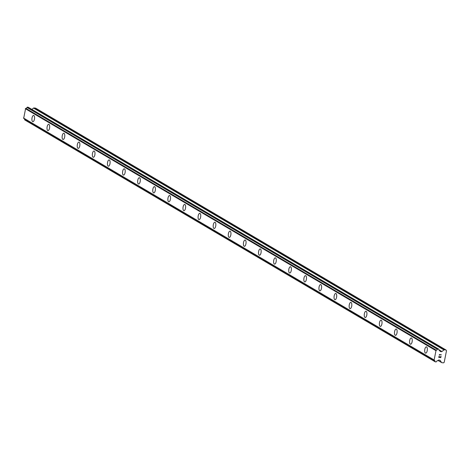 <?xml version="1.0" encoding="UTF-8"?>
<svg xmlns="http://www.w3.org/2000/svg" width="470" height="470" viewBox="0 0 470 470"><rect width="100%" height="100%" fill="white"/><g stroke="black" fill="none" stroke-linecap="round" stroke-linejoin="round"><path stroke-width="0.7" d="M425.632 353.14A3.155 1.293 97 0 1 425.415 353.064A3.155 1.293 97 0 1 424.78 349.58A3.155 1.293 97 0 1 426.407 346.884A3.155 1.293 97 0 1 426.625 346.954A3.155 1.293 97 0 1 427.265 350.444A3.155 1.293 97 0 1 425.632 353.14A3.155 1.293 97 0 1 425.421 353.07A3.155 1.293 97 0 1 424.774 349.58A3.155 1.293 97 0 1 426.407 346.878M410.527 344.24A3.155 1.293 97 0 1 410.31 344.163A3.155 1.293 97 0 1 409.676 340.68A3.155 1.293 97 0 1 411.303 337.977A3.155 1.293 97 0 1 411.514 338.053A3.155 1.293 97 0 1 412.155 341.543A3.155 1.293 97 0 1 410.527 344.24A3.155 1.293 97 0 1 410.316 344.163A3.155 1.293 97 0 1 409.67 340.674A3.155 1.293 97 0 1 411.297 337.977M395.417 335.339A3.155 1.293 97 0 1 395.2 335.263A3.155 1.293 97 0 1 394.565 331.779A3.155 1.293 97 0 1 396.192 329.076A3.155 1.293 97 0 1 396.41 329.153A3.155 1.293 97 0 1 397.05 332.643A3.155 1.293 97 0 1 395.417 335.339A3.155 1.293 97 0 1 395.205 335.263A3.155 1.293 97 0 1 394.559 331.773A3.155 1.293 97 0 1 396.192 329.076M380.101 326.362A3.155 1.293 97 0 1 379.46 322.872A3.155 1.293 97 0 1 381.088 320.176A3.155 1.293 97 0 1 381.305 320.246A3.155 1.293 97 0 1 381.94 323.736A3.155 1.293 97 0 1 380.312 326.433A3.155 1.293 97 0 1 380.101 326.362M380.312 326.433A3.155 1.293 97 0 1 380.095 326.356A3.155 1.293 97 0 1 379.454 322.872A3.155 1.293 97 0 1 381.082 320.176M365.208 317.532A3.155 1.293 97 0 1 364.984 317.456A3.155 1.293 97 0 1 364.35 313.972A3.155 1.293 97 0 1 365.977 311.269A3.155 1.293 97 0 1 366.195 311.346A3.155 1.293 97 0 1 366.835 314.835A3.155 1.293 97 0 1 365.208 317.532A3.155 1.293 97 0 1 364.99 317.456A3.155 1.293 97 0 1 364.344 313.966A3.155 1.293 97 0 1 365.977 311.269M350.097 308.631A3.155 1.293 97 0 1 349.88 308.555A3.155 1.293 97 0 1 349.239 305.065A3.155 1.293 97 0 1 350.867 302.369A3.155 1.293 97 0 1 351.09 302.445A3.155 1.293 97 0 1 351.73 305.935A3.155 1.293 97 0 1 350.097 308.631A3.155 1.293 97 0 1 349.886 308.555A3.155 1.293 97 0 1 349.245 305.071A3.155 1.293 97 0 1 350.873 302.369M334.993 299.731A3.155 1.293 97 0 1 334.775 299.654A3.155 1.293 97 0 1 334.135 296.171A3.155 1.293 97 0 1 335.768 293.468A3.155 1.293 97 0 1 335.98 293.544A3.155 1.293 97 0 1 336.62 297.028A3.155 1.293 97 0 1 334.993 299.725A3.155 1.293 97 0 1 334.769 299.649A3.155 1.293 97 0 1 334.135 296.165A3.155 1.293 97 0 1 335.762 293.468M319.882 290.824A3.155 1.293 97 0 1 319.665 290.748A3.155 1.293 97 0 1 319.03 287.264A3.155 1.293 97 0 1 320.657 284.562A3.155 1.293 97 0 1 320.875 284.638A3.155 1.293 97 0 1 321.515 288.128A3.155 1.293 97 0 1 319.882 290.824A3.155 1.293 97 0 1 319.671 290.748A3.155 1.293 97 0 1 319.024 287.258A3.155 1.293 97 0 1 320.657 284.562M304.777 281.924A3.155 1.293 97 0 1 304.56 281.847A3.155 1.293 97 0 1 303.926 278.363A3.155 1.293 97 0 1 305.553 275.661A3.155 1.293 97 0 1 305.764 275.737A3.155 1.293 97 0 1 306.405 279.227A3.155 1.293 97 0 1 304.777 281.924A3.155 1.293 97 0 1 304.566 281.847A3.155 1.293 97 0 1 303.92 278.358A3.155 1.293 97 0 1 305.547 275.661M289.667 273.017A3.155 1.293 97 0 1 289.45 272.941A3.155 1.293 97 0 1 288.815 269.463A3.155 1.293 97 0 1 290.442 266.76A3.155 1.293 97 0 1 290.66 266.837A3.155 1.293 97 0 1 291.3 270.321A3.155 1.293 97 0 1 289.667 273.017A3.155 1.293 97 0 1 289.455 272.947A3.155 1.293 97 0 1 288.809 269.457A3.155 1.293 97 0 1 290.442 266.76M274.351 264.04A3.155 1.293 97 0 1 273.71 260.556A3.155 1.293 97 0 1 275.338 257.854A3.155 1.293 97 0 1 275.555 257.93A3.155 1.293 97 0 1 276.19 261.42A3.155 1.293 97 0 1 274.562 264.117A3.155 1.293 97 0 1 274.351 264.04M274.562 264.117A3.155 1.293 97 0 1 274.345 264.04A3.155 1.293 97 0 1 273.704 260.55A3.155 1.293 97 0 1 275.332 257.854M259.458 255.216A3.155 1.293 97 0 1 259.234 255.139A3.155 1.293 97 0 1 258.6 251.656A3.155 1.293 97 0 1 260.227 248.953A3.155 1.293 97 0 1 260.445 249.03A3.155 1.293 97 0 1 261.085 252.519A3.155 1.293 97 0 1 259.458 255.216A3.155 1.293 97 0 1 259.24 255.139A3.155 1.293 97 0 1 258.594 251.65A3.155 1.293 97 0 1 260.227 248.953M244.347 246.309A3.155 1.293 97 0 1 244.13 246.239A3.155 1.293 97 0 1 243.489 242.749A3.155 1.293 97 0 1 245.117 240.053A3.155 1.293 97 0 1 245.34 240.129A3.155 1.293 97 0 1 245.98 243.613A3.155 1.293 97 0 1 244.347 246.309A3.155 1.293 97 0 1 244.136 246.239A3.155 1.293 97 0 1 243.495 242.755A3.155 1.293 97 0 1 245.123 240.053M229.025 237.332A3.155 1.293 97 0 1 228.385 233.849A3.155 1.293 97 0 1 230.018 231.146A3.155 1.293 97 0 1 230.23 231.222A3.155 1.293 97 0 1 230.87 234.712A3.155 1.293 97 0 1 229.243 237.409A3.155 1.293 97 0 1 229.025 237.332M229.243 237.409A3.155 1.293 97 0 1 229.019 237.332A3.155 1.293 97 0 1 228.379 233.843A3.155 1.293 97 0 1 230.012 231.146M214.132 228.508A3.155 1.293 97 0 1 213.915 228.432A3.155 1.293 97 0 1 213.28 224.948A3.155 1.293 97 0 1 214.908 222.245A3.155 1.293 97 0 1 215.125 222.322A3.155 1.293 97 0 1 215.765 225.812A3.155 1.293 97 0 1 214.132 228.508A3.155 1.293 97 0 1 213.921 228.432A3.155 1.293 97 0 1 213.274 224.942A3.155 1.293 97 0 1 214.908 222.245M199.027 219.608A3.155 1.293 97 0 1 198.81 219.531A3.155 1.293 97 0 1 198.175 216.047A3.155 1.293 97 0 1 199.803 213.345A3.155 1.293 97 0 1 200.014 213.421A3.155 1.293 97 0 1 200.655 216.905A3.155 1.293 97 0 1 199.027 219.608A3.155 1.293 97 0 1 198.816 219.531A3.155 1.293 97 0 1 198.17 216.041A3.155 1.293 97 0 1 199.797 213.345M183.917 210.701A3.155 1.293 97 0 1 183.7 210.625A3.155 1.293 97 0 1 183.065 207.141A3.155 1.293 97 0 1 184.692 204.438A3.155 1.293 97 0 1 184.91 204.515A3.155 1.293 97 0 1 185.55 208.004A3.155 1.293 97 0 1 183.917 210.701A3.155 1.293 97 0 1 183.705 210.625A3.155 1.293 97 0 1 183.059 207.141A3.155 1.293 97 0 1 184.692 204.438M168.601 201.724A3.155 1.293 97 0 1 167.96 198.24A3.155 1.293 97 0 1 169.588 195.538A3.155 1.293 97 0 1 169.805 195.614A3.155 1.293 97 0 1 170.44 199.104A3.155 1.293 97 0 1 168.812 201.8A3.155 1.293 97 0 1 168.601 201.724M168.812 201.8A3.155 1.293 97 0 1 168.595 201.724A3.155 1.293 97 0 1 167.954 198.234A3.155 1.293 97 0 1 169.582 195.538M153.708 192.9A3.155 1.293 97 0 1 153.484 192.823A3.155 1.293 97 0 1 152.85 189.339A3.155 1.293 97 0 1 154.477 186.637A3.155 1.293 97 0 1 154.695 186.713A3.155 1.293 97 0 1 155.335 190.197A3.155 1.293 97 0 1 153.708 192.9A3.155 1.293 97 0 1 153.49 192.823A3.155 1.293 97 0 1 152.844 189.334A3.155 1.293 97 0 1 154.477 186.637M138.597 183.993A3.155 1.293 97 0 1 138.38 183.917A3.155 1.293 97 0 1 137.739 180.433A3.155 1.293 97 0 1 139.367 177.731A3.155 1.293 97 0 1 139.59 177.807A3.155 1.293 97 0 1 140.23 181.297A3.155 1.293 97 0 1 138.597 183.993A3.155 1.293 97 0 1 138.386 183.917A3.155 1.293 97 0 1 137.745 180.433A3.155 1.293 97 0 1 139.373 177.731M123.275 175.016A3.155 1.293 97 0 1 122.635 171.532A3.155 1.293 97 0 1 124.262 168.83A3.155 1.293 97 0 1 124.48 168.906A3.155 1.293 97 0 1 125.12 172.396A3.155 1.293 97 0 1 123.492 175.093A3.155 1.293 97 0 1 123.275 175.016M123.492 175.093A3.155 1.293 97 0 1 123.269 175.016A3.155 1.293 97 0 1 122.629 171.526A3.155 1.293 97 0 1 124.262 168.83M108.382 166.192A3.155 1.293 97 0 1 108.165 166.116A3.155 1.293 97 0 1 107.53 162.632A3.155 1.293 97 0 1 109.158 159.929A3.155 1.293 97 0 1 109.375 160.006A3.155 1.293 97 0 1 110.015 163.489A3.155 1.293 97 0 1 108.382 166.192A3.155 1.293 97 0 1 108.171 166.116A3.155 1.293 97 0 1 107.524 162.626A3.155 1.293 97 0 1 109.158 159.929M93.277 157.286A3.155 1.293 97 0 1 93.054 157.209A3.155 1.293 97 0 1 92.425 153.725A3.155 1.293 97 0 1 94.053 151.023A3.155 1.293 97 0 1 94.264 151.099A3.155 1.293 97 0 1 94.905 154.589A3.155 1.293 97 0 1 93.277 157.286A3.155 1.293 97 0 1 93.066 157.209A3.155 1.293 97 0 1 92.42 153.725A3.155 1.293 97 0 1 94.047 151.023M78.167 148.385A3.155 1.293 97 0 1 77.95 148.309A3.155 1.293 97 0 1 77.315 144.825A3.155 1.293 97 0 1 78.942 142.122A3.155 1.293 97 0 1 79.16 142.198A3.155 1.293 97 0 1 79.8 145.688A3.155 1.293 97 0 1 78.167 148.385A3.155 1.293 97 0 1 77.955 148.309A3.155 1.293 97 0 1 77.309 144.819A3.155 1.293 97 0 1 78.942 142.122M62.851 139.408A3.155 1.293 97 0 1 62.21 135.924A3.155 1.293 97 0 1 63.838 133.221A3.155 1.293 97 0 1 64.055 133.298A3.155 1.293 97 0 1 64.69 136.782A3.155 1.293 97 0 1 63.062 139.484A3.155 1.293 97 0 1 62.851 139.408M63.062 139.484A3.155 1.293 97 0 1 62.845 139.408A3.155 1.293 97 0 1 62.205 135.918A3.155 1.293 97 0 1 63.832 133.221M47.958 130.578A3.155 1.293 97 0 1 47.74 130.501A3.155 1.293 97 0 1 47.1 127.017A3.155 1.293 97 0 1 48.727 124.315A3.155 1.293 97 0 1 48.945 124.391A3.155 1.293 97 0 1 49.585 127.881A3.155 1.293 97 0 1 47.952 130.578A3.155 1.293 97 0 1 47.734 130.501A3.155 1.293 97 0 1 47.094 127.017A3.155 1.293 97 0 1 48.727 124.315M32.847 121.677A3.155 1.293 97 0 1 32.63 121.601A3.155 1.293 97 0 1 31.989 118.111A3.155 1.293 97 0 1 33.617 115.414A3.155 1.293 97 0 1 33.84 115.491A3.155 1.293 97 0 1 34.48 118.981A3.155 1.293 97 0 1 32.847 121.677A3.155 1.293 97 0 1 32.636 121.601A3.155 1.293 97 0 1 31.995 118.117A3.155 1.293 97 0 1 33.623 115.414M24.252 118.693A1.328 1.193 120.5 0 1 24.61 119.586A0.335 0.3 120.5 0 0 24.657 119.756L24.745 119.885A0.335 0.3 120.5 0 0 24.939 120.003L435.161 361.747M28.306 107.33A0.335 0.3 120.5 0 0 28.118 107.219L27.483 107.142A0.335 0.3 120.5 0 0 27.254 107.207L27.125 107.307A0.335 0.3 120.5 0 0 27.007 107.465A1.328 1.193 120.5 0 1 25.862 108.359A0.335 0.3 120.5 0 0 25.633 108.476L23.688 118.293A0.335 0.3 120.5 0 0 23.864 118.452L434.168 360.243M31.866 109.404L33.558 108.082L443.968 349.933A0.664 0.599 -59.5 0 1 444.426 349.798L446.024 349.997L446.5 350.714L444.209 362.288L443.48 362.858L441.882 362.664A0.664 0.599 -59.5 0 1 441.495 362.423L440.161 360.402A0.664 0.599 120.5 0 0 439.773 360.161L438.833 360.044A0.664 0.599 120.5 0 0 438.375 360.185L437.834 360.602A0.335 0.3 -59.5 0 1 437.605 360.713A1.328 1.193 120.5 0 0 436.448 361.618A0.335 0.3 -59.5 0 1 436.336 361.777L436.213 361.865A0.335 0.3 -59.5 0 1 435.984 361.935L435.349 361.859A0.335 0.3 -59.5 0 1 435.155 361.736L435.073 361.612A0.335 0.3 -59.5 0 1 435.02 361.436A1.328 1.193 120.5 0 0 434.274 360.308A0.335 0.3 -59.5 0 1 434.104 360.143L436.048 350.326A0.335 0.3 -59.5 0 1 436.272 350.215A1.328 1.193 120.5 0 0 437.423 349.316A0.335 0.3 -59.5 0 1 437.535 349.163L437.664 349.063A0.335 0.3 -59.5 0 1 437.893 348.993L438.534 349.075A0.335 0.3 -59.5 0 1 438.727 349.192L438.804 349.31A0.335 0.3 -59.5 0 1 438.851 349.486A1.328 1.193 120.5 0 0 439.603 350.62A0.335 0.3 -59.5 0 1 439.779 350.785L440.126 351.313A0.664 0.599 120.5 0 0 440.513 351.554L441.453 351.672A0.664 0.599 120.5 0 0 441.918 351.537L443.968 349.933M446.024 349.997L35.614 108.141L34.016 107.947A0.664 0.599 120.5 0 0 33.558 108.082M439.726 357.347L438.904 357.247L439.732 357.347L439.849 356.73L439.867 357.365L439.99 356.748M439.867 357.365L440.69 357.47L439.867 357.365M440.69 357.47L440.919 356.336L440.801 357.635L438.739 357.376L439.127 356.113M438.739 357.376L440.801 357.629L441.054 356.354M439.585 355.138L439.303 354.527L441.365 354.785L439.667 354.897L441.365 354.779M23.688 118.293L434.104 360.143M23.5 118.005L433.91 359.856M25.339 108.699L435.755 350.555M25.633 108.476L436.048 350.326M25.862 108.359L436.272 350.215M439.233 350.403L439.603 350.62M438.081 360.408L441.495 362.423M439.744 360.161L440.161 360.402M24.745 119.885L435.155 361.736M24.657 119.756L435.073 361.612M24.61 119.586L435.02 361.436M27.007 107.465L437.423 349.316M27.125 107.307L437.535 349.163M27.254 107.207L437.664 349.063M27.483 107.142L437.893 348.993M28.118 107.219L438.534 349.075M440.143 351.337L440.513 351.554M439.139 350.309L441.453 351.672M438.874 349.745L441.918 351.537M34.016 107.947L444.426 349.798M438.034 360.449L441.671 362.593M24.834 119.968L435.244 361.824M23.806 118.428L434.215 360.284M28.224 107.254L438.633 349.11M439.203 350.379L439.662 350.649"/></g></svg>
